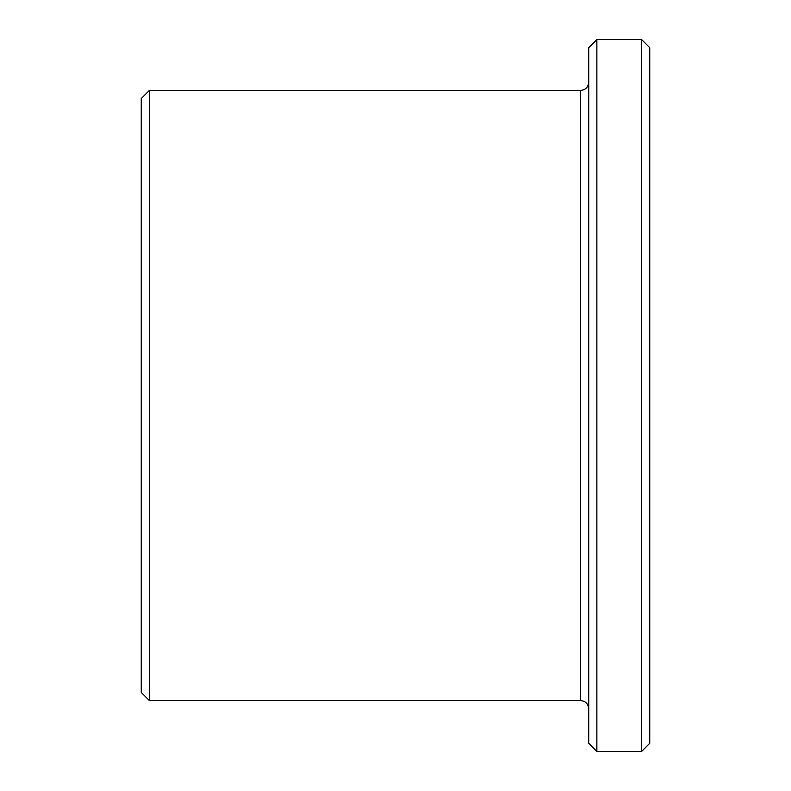 <?xml version="1.0" encoding="UTF-8"?>
<svg xmlns="http://www.w3.org/2000/svg" width="791" height="791" viewBox="0 0 791 791"><rect width="100%" height="100%" fill="white"/><g stroke="black" fill="none" stroke-linecap="round" stroke-linejoin="round"><path stroke-width="1.19" d="M641.61 39.55L641.61 751.45L649.747 743.313L649.747 47.687L641.61 39.55L596.869 39.55L596.869 751.45L588.731 743.313L588.731 47.687L596.869 39.55M141.253 692.461L141.253 98.539L149.39 90.401L149.39 700.599L141.253 692.461M588.731 708.736C588.247 703.792 585.538 701.083 580.594 700.599L149.39 700.599M641.61 751.45L596.869 751.45M580.594 700.599L580.594 90.401L149.39 90.401M580.594 90.401C585.538 89.917 588.247 87.208 588.731 82.264"/></g></svg>
